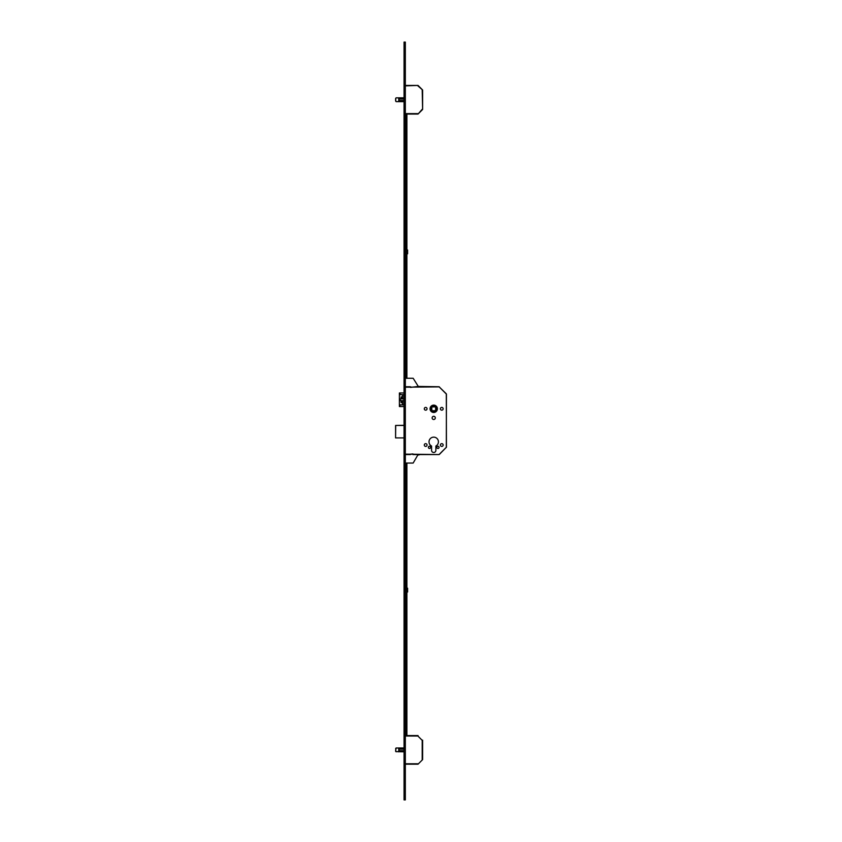 <?xml version="1.0" encoding="UTF-8"?>
<svg xmlns="http://www.w3.org/2000/svg" width="842" height="842" viewBox="0 0 842 842"><rect width="100%" height="100%" fill="white"/><g stroke="black" fill="none" stroke-linecap="round" stroke-linejoin="round"><path stroke-width="1.26" d="M437.387 408.791A3.663 3.663 0 0 0 433.725 405.128A3.663 3.663 0 0 0 430.062 408.791A3.663 3.663 0 0 0 433.725 412.464A3.663 3.663 0 0 0 437.387 408.791M430.125 408.791A3.6 3.6 0 0 0 433.725 412.401A3.6 3.6 0 0 0 437.324 408.791A3.6 3.6 0 0 0 433.725 405.191A3.6 3.6 0 0 0 430.125 408.791M436.903 408.791A3.179 3.179 0 0 0 433.725 405.612A3.179 3.179 0 0 0 430.546 408.791A3.179 3.179 0 0 0 433.725 411.97A3.179 3.179 0 0 0 436.903 408.791M436.861 447.365A1.105 1.105 0 0 1 437.966 446.26A1.105 1.105 0 0 1 439.061 447.365A1.105 1.105 0 0 1 437.966 448.46A1.105 1.105 0 0 1 436.861 447.365M428.378 447.365A1.105 1.105 0 0 1 429.483 446.26A1.105 1.105 0 0 1 430.588 447.365A1.105 1.105 0 0 1 429.483 448.46A1.105 1.105 0 0 1 428.378 447.365M440.398 445.029A1.379 1.379 0 0 1 441.776 443.65A1.379 1.379 0 0 1 443.155 445.029A1.379 1.379 0 0 1 441.776 446.407A1.379 1.379 0 0 1 440.398 445.029M424.294 445.029A1.379 1.379 0 0 1 425.673 443.65A1.379 1.379 0 0 1 427.052 445.029A1.379 1.379 0 0 1 425.673 446.407A1.379 1.379 0 0 1 424.294 445.029M440.398 408.791A1.379 1.379 0 0 1 441.776 407.412A1.379 1.379 0 0 1 443.155 408.791A1.379 1.379 0 0 1 441.776 410.17A1.379 1.379 0 0 1 440.398 408.791M424.294 408.791A1.379 1.379 0 0 1 425.673 407.412A1.379 1.379 0 0 1 427.052 408.791A1.379 1.379 0 0 1 425.673 410.17A1.379 1.379 0 0 1 424.294 408.791M432.135 417.906A1.589 1.589 0 0 1 433.725 416.316A1.589 1.589 0 0 1 435.314 417.906A1.589 1.589 0 0 1 433.725 419.495A1.589 1.589 0 0 1 432.135 417.906M429.02 441.85A4.705 4.705 0 0 1 433.725 437.145A4.705 4.705 0 0 1 435.882 446.028L435.882 450.333A2.158 2.158 0 0 1 433.725 452.491A2.158 2.158 0 0 1 431.567 450.333L431.567 446.028A4.705 4.705 0 0 1 429.02 441.85M435.567 406.823L435.693 410.633L431.883 410.77L431.746 406.949L435.567 406.823M403.907 398.876L403.907 400.655L402.318 400.655L402.318 402.623L401.066 402.623L401.066 400.655L399.645 400.655L399.645 398.876L401.066 398.876L401.066 396.908L402.318 396.908L402.318 398.876L403.907 398.876L402.918 398.876M404.055 404.865L400.339 404.865L399.392 406.549L399.392 392.982L404.055 392.982M404.055 394.677L400.339 394.677L399.782 392.982M399.782 406.549L404.055 406.549M403.907 400.655L402.918 400.655M402.318 402.623L401.666 402.623L401.666 400.655L401.066 400.655M400.245 398.876L400.245 400.655M402.318 396.908L401.666 396.908L401.666 398.876L401.066 398.876M410.412 386.752L405.96 386.752L410.412 386.752L410.412 387.394L418.306 386.436L439.061 386.752L446.313 393.835L446.439 447.186L439.061 454.564L412.959 454.564L412.959 453.933L405.96 454.564L405.328 453.764M439.356 386.878L405.328 387.183M446.313 447.481L446.439 394.14L439.061 386.752M439.356 454.438L446.439 447.186M404.055 425.452L395.708 425.452L395.582 437.914L395.582 425.452L404.055 425.326M404.055 437.914L395.582 437.914M405.328 45.91L405.328 42.1L404.055 42.1L404.055 45.91L405.328 45.91L405.328 799.9L404.055 799.9L404.055 45.91M406.897 114.049L406.897 378.279M406.897 115.438L406.044 115.438L406.044 378.279M406.044 115.438L406.897 115.186M406.044 114.049L406.044 115.186M406.897 115.312L406.044 115.312L406.897 115.312M405.328 249.906L405.455 254.01L406.044 249.906M405.328 588.116L405.455 592.221L406.044 588.116M406.897 463.047L406.897 735.582L418.042 735.582L405.328 735.582L406.044 735.582L406.044 463.047M404.055 251.253L404.055 252.526M406.981 249.99L406.981 253.8L407.612 253.8L407.612 249.99L406.981 249.99M404.055 589.474L404.055 590.747M406.981 588.2L406.981 592.01L407.612 592.01L407.612 588.2L406.981 588.2M405.328 378.279L413.169 378.279L418.306 386.436M405.96 386.752L405.328 387.562M410.412 454.564L405.96 454.564M405.328 463.047L413.169 463.047L417.821 454.996L419.148 454.88L418.306 454.88M405.328 85.431L418.042 85.431L422.621 90.01L422.621 109.471L418.042 114.049L405.328 114.049M404.055 97.83L396.15 97.83L404.055 97.83M404.055 101.65L396.15 101.65L404.055 101.65M404.055 100.651L399.066 100.651L398.129 101.566L404.055 101.566M404.055 97.914L398.129 97.914L399.066 98.83L404.055 98.83M404.055 98.967L399.066 98.967L398.129 97.83L396.045 97.882M396.045 101.598L398.129 101.65L399.066 100.514L404.055 100.514M395.751 98.346L395.751 101.135M398.771 98.682L398.771 100.798M395.624 100.987L395.624 98.493M418.042 85.431L405.328 85.863M422.621 90.01L417.864 85.863M422.621 109.471L422.2 90.189M418.042 114.049L422.2 109.292M418.042 764.189L422.621 759.61L422.621 740.16L422.621 759.61L418.042 764.189L405.328 764.189M404.055 747.98L396.15 747.98L404.055 747.98M404.055 750.79L399.066 750.79L398.129 751.717L404.055 751.801L396.003 751.58L404.055 751.717M404.055 748.064L398.129 748.064L399.066 748.98L404.055 748.98M404.055 749.117L399.066 749.117L398.129 747.98L396.045 748.033M398.129 751.801L399.066 750.664L404.055 750.664M395.751 748.496L395.751 751.274M396.045 751.748L395.624 751.138M398.771 748.833L398.771 750.948M396.15 751.801L395.561 751.138L396.15 747.98L395.624 748.643M417.864 736.013L422.2 740.339L417.864 736.013L405.328 736.013M402.697 400.655L402.697 404.865M402.697 394.677L402.697 398.876M402.508 400.655L402.508 404.865M402.508 394.677L402.508 398.876M405.328 454.143L439.061 454.564M404.055 796.09L405.328 796.09M405.328 113.617L417.864 113.617M399.066 98.83L399.066 100.651M405.328 763.768L417.864 763.768M422.2 759.442L422.2 740.339M399.066 748.98L399.066 750.79M399.392 392.982L399.392 406.549"/></g></svg>
